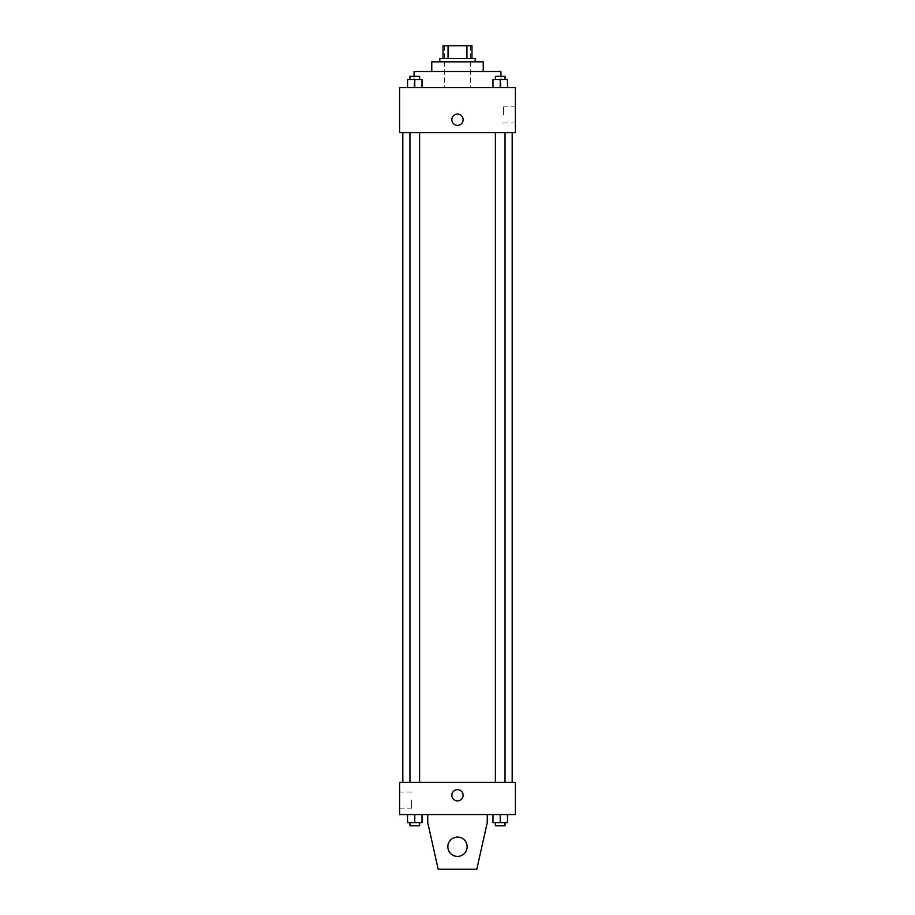 <?xml version="1.0" encoding="UTF-8"?>
<svg xmlns="http://www.w3.org/2000/svg" width="915" height="915" viewBox="0 0 915 915"><rect width="100%" height="100%" fill="white"/><g stroke="black" fill="none" stroke-linecap="round" stroke-linejoin="round"><path stroke-width="0.69" stroke-dasharray="4.58 3.43" d="M457.5 87.566L414.072 87.566L457.5 87.566M457.5 45.75L444.633 45.75L457.5 45.75M466.936 58.617L466.936 45.75L471.98 45.75L471.98 58.617L448.064 58.617L471.98 58.617M466.936 45.75L443.02 45.75M448.064 58.617L443.02 58.617L448.064 58.617L448.064 45.75M475.194 58.617L439.806 58.617M439.806 61.831L475.194 61.831L439.806 61.831M483.234 61.831L431.766 61.831M431.766 71.484L483.234 71.484L431.766 71.484M500.928 71.484L414.072 71.484M414.072 87.566L414.072 76.311M407.541 87.566L422.021 87.566L407.541 87.566L422.021 87.566L407.541 87.566L422.021 87.566L414.781 87.566L414.781 79.525L407.541 79.525L419.608 79.525L407.541 79.525L407.541 87.566L414.781 87.566L407.541 87.566L407.541 79.525L407.541 87.566L422.021 87.566L414.781 87.566L414.781 79.525L422.021 79.525L409.954 79.525L422.021 79.525L422.021 87.566L422.021 79.525M492.979 87.566L507.459 87.566L492.979 87.566L507.459 87.566L492.979 87.566L507.459 87.566L500.219 87.566L500.219 79.525L492.979 79.525L505.046 79.525L492.979 79.525L492.979 87.566L500.219 87.566L492.979 87.566L492.979 79.525L492.979 87.566L507.459 87.566L500.219 87.566L500.219 79.525L507.459 79.525L495.392 79.525L507.459 79.525L507.459 87.566L507.459 79.525M515.397 87.566L399.603 87.566L399.603 132.606L515.397 132.606L515.397 87.566M399.603 119.739L399.603 125.366L399.603 119.739M457.5 132.606L402.817 132.606L457.5 132.606M500.219 132.606L495.392 132.606L500.219 132.606M414.781 132.606L419.608 132.606L414.781 132.606M515.397 114.913L515.397 106.838L515.397 114.913M457.5 114.112A5.627 5.627 0 0 0 452.628 122.553A5.627 5.627 0 0 0 462.372 122.553A5.627 5.627 0 0 0 457.5 114.112A5.627 5.627 0 0 0 452.628 122.553A5.627 5.627 0 0 0 462.372 122.553A5.627 5.627 0 0 0 457.5 114.112M457.5 125.366A5.627 5.627 0 0 1 452.628 116.926A5.627 5.627 0 0 1 462.372 116.926A5.627 5.627 0 0 1 457.5 125.366M503.433 114.913L503.433 106.838L503.433 114.913M457.5 782.394L402.817 782.394L457.5 782.394M500.219 782.394L495.392 782.394L500.219 782.394M414.781 782.394L419.608 782.394L414.781 782.394M515.397 782.394L399.603 782.394L399.603 814.567L515.397 814.567L515.397 782.394M399.603 800.087L399.603 808.162L399.603 800.087M411.567 800.087L411.567 808.162L411.567 800.087M463.127 795.261A5.627 5.627 0 0 0 454.686 790.388A5.627 5.627 0 0 0 454.686 800.133A5.627 5.627 0 0 0 463.127 795.261A5.627 5.627 0 0 1 454.686 800.133A5.627 5.627 0 0 1 454.686 790.388A5.627 5.627 0 0 1 463.127 795.261M515.397 800.888L515.397 789.634L515.397 800.888M451.873 795.261A5.627 5.627 0 0 0 460.314 800.133A5.627 5.627 0 0 0 460.314 790.388A5.627 5.627 0 0 0 451.873 795.261M422.021 822.608L422.021 814.567L422.021 822.608L414.781 822.608L422.021 822.608L414.781 822.608L414.781 814.567L422.021 814.567L407.541 814.567L422.021 814.567L407.541 814.567L422.021 814.567L407.541 814.567L422.021 814.567L414.781 814.567L414.781 822.608L407.541 822.608L407.541 814.567L407.541 822.608L419.608 822.608L407.541 822.608L407.541 814.567M507.459 822.608L507.459 814.567L507.459 822.608L500.219 822.608L507.459 822.608L500.219 822.608L500.219 814.567L507.459 814.567L492.979 814.567L507.459 814.567L492.979 814.567L507.459 814.567L492.979 814.567L507.459 814.567L500.219 814.567L500.219 822.608L492.979 822.608L492.979 814.567L492.979 822.608L505.046 822.608L492.979 822.608L492.979 814.567M438.194 869.25L427.74 822.608L438.194 869.25L427.74 822.608L427.74 814.567L427.74 822.608L427.74 814.567L487.26 814.567L487.26 822.608L487.26 814.567L487.26 822.608L476.795 869.25L487.26 822.608L476.795 869.25L438.205 869.25M427.74 814.567L487.26 814.567M457.5 837.076A9.653 9.653 0 0 0 449.139 851.556A9.653 9.653 0 0 0 465.861 851.556A9.653 9.653 0 0 0 457.5 837.076A9.653 9.653 0 0 1 467.153 846.73A9.653 9.653 0 0 1 457.5 856.383A9.653 9.653 0 0 1 447.847 846.73A9.653 9.653 0 0 1 457.5 837.076M447.847 846.73A9.653 9.653 0 0 1 462.327 838.38A9.653 9.653 0 0 1 462.327 855.09A9.653 9.653 0 0 1 447.847 846.73A9.653 9.653 0 0 1 457.5 837.076A9.653 9.653 0 0 1 467.153 846.73A9.653 9.653 0 0 1 457.5 856.383A9.653 9.653 0 0 1 447.847 846.73A9.653 9.653 0 0 0 462.327 855.09A9.653 9.653 0 0 0 462.327 838.38A9.653 9.653 0 0 0 447.847 846.73M495.392 79.525L495.392 76.311L505.046 76.311L495.392 76.311L505.046 76.311L505.046 79.525M500.219 87.566L500.219 79.525M409.954 79.525L409.954 76.311L419.608 76.311L409.954 76.311L419.608 76.311L419.608 79.525M414.781 87.566L414.781 79.525M495.392 822.608L495.392 825.822L505.046 825.822L495.392 825.822L505.046 825.822L505.046 822.608L495.392 822.608L505.046 822.608M500.219 822.608L500.219 814.567M409.954 822.608L409.954 825.822L419.608 825.822L409.954 825.822L419.608 825.822L419.608 822.608L409.954 822.608L419.608 822.608M414.781 822.608L414.781 814.567M444.633 45.75L444.633 87.566M470.367 45.75L470.367 87.566M500.928 87.566L500.928 76.311M503.433 122.976L515.397 122.976M503.433 106.838L515.397 106.838M419.608 782.394L419.608 132.606M409.954 782.394L409.954 132.606M505.046 782.394L505.046 132.606M495.392 782.394L495.392 132.606M399.603 808.162L411.567 808.162M399.603 792.024L411.567 792.024"/><path stroke-width="1.37" d="M448.064 58.617L448.064 45.75L443.02 45.75L443.02 58.617L443.02 45.75M448.064 45.75L471.98 45.75L471.98 58.617M466.936 58.617L466.936 45.75M439.806 61.831L439.806 58.617L475.194 58.617L475.194 61.831M431.766 71.484L431.766 61.831L483.234 61.831L483.234 71.484M414.072 76.311L414.072 71.484L500.928 71.484L500.928 76.311M399.603 87.566L515.397 87.566L515.397 132.606L399.603 132.606L399.603 87.566M457.5 125.366A5.627 5.627 0 0 1 452.628 116.926A5.627 5.627 0 0 1 462.372 116.926A5.627 5.627 0 0 1 457.5 125.366M399.603 782.394L515.397 782.394L515.397 814.567L399.603 814.567L399.603 782.394M451.873 795.261A5.627 5.627 0 0 1 460.314 790.388A5.627 5.627 0 0 1 460.314 800.133A5.627 5.627 0 0 1 451.873 795.261M438.194 869.25L427.74 822.608L427.74 814.567M487.26 814.567L487.26 822.608L476.795 869.25L438.205 869.25M447.847 846.73A9.653 9.653 0 0 1 462.327 838.38A9.653 9.653 0 0 1 462.327 855.09A9.653 9.653 0 0 1 447.847 846.73M492.979 87.566L492.979 79.525L507.459 79.525L507.459 87.566L507.459 79.525M500.219 87.566L500.219 79.525M505.046 79.525L505.046 76.311L495.392 76.311L495.392 79.525M407.541 87.566L407.541 79.525L422.021 79.525L422.021 87.566L422.021 79.525M414.781 87.566L414.781 79.525M419.608 79.525L419.608 76.311L409.954 76.311L409.954 79.525M492.979 814.567L492.979 822.608L507.459 822.608L507.459 814.567L507.459 822.608M500.219 822.608L500.219 814.567M505.046 822.608L505.046 825.822L495.392 825.822L495.392 822.608M407.541 814.567L407.541 822.608L422.021 822.608L422.021 814.567L422.021 822.608M414.781 822.608L414.781 814.567M419.608 822.608L419.608 825.822L409.954 825.822L409.954 822.608M512.183 782.394L512.183 132.606M402.817 782.394L402.817 132.606M495.392 132.606L495.392 782.394M505.046 132.606L505.046 782.394M419.608 782.394L419.608 132.606M409.954 782.394L409.954 132.606"/></g></svg>
